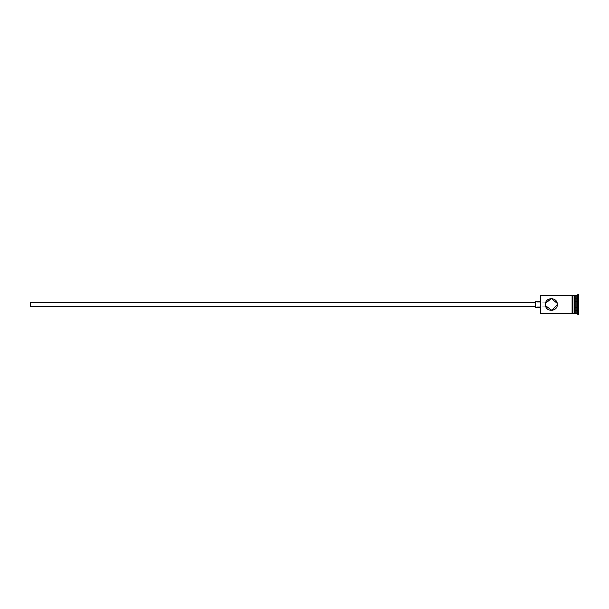 <?xml version="1.0" encoding="UTF-8"?>
<svg xmlns="http://www.w3.org/2000/svg" width="609" height="609" viewBox="0 0 609 609"><rect width="100%" height="100%" fill="white"/><g stroke="black" fill="none" stroke-linecap="round" stroke-linejoin="round"><path stroke-width="0.46" stroke-dasharray="3.04 2.28" d="M540.312 295.921L540.312 313.079M540.647 313.422L540.647 295.578M30.45 302.376L30.45 306.624M545.535 305.695L545.451 303.8M545.535 303.29L545.413 304.5M535.212 301.524L535.212 307.476M557.182 303.305L557.304 304.5M574.645 313.422L574.645 295.578M575.147 313.422L575.147 295.578M576.852 313.422L576.852 295.578M577.697 314.274L577.697 294.726M572.095 295.494L572.095 313.506M572.94 313.506L572.94 295.494M578.55 314.274L578.55 294.726M540.312 304.5L540.312 301.524L540.312 304.5M578.55 298.319L578.55 310.681L578.55 298.319L578.207 310.286L578.207 298.714L575.147 298.714L575.147 301.607L578.207 301.607L575.147 301.607L575.147 307.393L578.55 307.591L575.147 307.393L575.147 310.286L578.55 310.681M572.94 304.5L572.94 295.578L572.94 304.5M572.095 304.5L572.095 295.578L572.095 304.5M535.212 304.5L535.212 302.376L535.212 304.5M30.45 304.5L30.45 306.198L30.45 304.5M575.147 310.286L575.147 298.714M545.656 302.802L30.45 302.802M545.656 306.198L30.45 306.198"/><path stroke-width="0.91" d="M540.647 313.422L540.647 295.578L540.647 313.422L572.095 313.422M545.413 304.5C545.679 302.308 545.679 302.308 545.413 304.5C545.679 302.308 545.679 302.308 545.413 304.5C545.047 312.181 557.661 312.189 557.304 304.5C557.661 296.804 545.047 296.827 545.413 304.5C545.679 306.692 545.679 306.692 545.413 304.5C545.679 306.692 545.679 306.692 545.413 304.5L545.443 305.155M535.212 306.624L30.45 306.624L30.45 302.376L535.212 302.376M540.312 307.476L535.212 307.476L535.212 301.524L540.312 301.524M545.535 303.297L551.358 298.555L557.182 303.305M574.645 296.088L575.147 295.578L575.147 313.422L576.852 313.422L577.697 314.274L578.55 314.274L578.55 294.726L577.697 294.726L577.697 314.274M575.147 295.578L576.852 295.578L576.852 313.422M557.304 304.5L551.96 310.415L545.535 305.703M572.94 295.578L574.645 295.578L574.645 313.422L572.94 313.422M572.095 313.506L572.095 295.494C572.003 295.114 572.285 295.114 572.94 295.494L572.94 313.506C573.031 313.894 572.749 313.894 572.095 313.506M574.645 312.912L575.147 313.422M540.647 295.578L572.095 295.578M576.852 295.578L577.697 294.726"/></g></svg>
